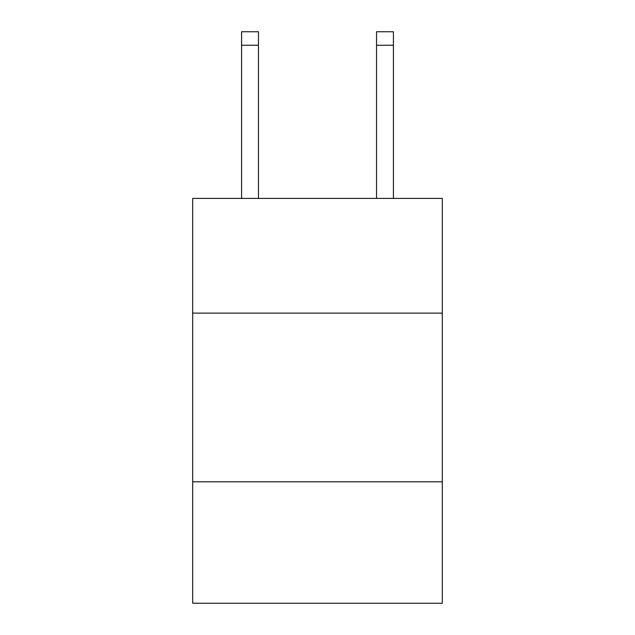 <?xml version="1.0" encoding="UTF-8"?>
<svg xmlns="http://www.w3.org/2000/svg" width="635" height="635" viewBox="0 0 635 635"><rect width="100%" height="100%" fill="white"/><g stroke="black" fill="none" stroke-linecap="round" stroke-linejoin="round"><path stroke-width="0.95" d="M442.325 313.111L442.325 198.406L192.675 198.406L192.675 313.111L442.325 313.111L442.325 603.25L192.675 603.25L192.675 313.111M442.325 481.798L192.675 481.798M258.461 198.406L258.461 45.244L241.594 45.244L241.594 31.75L258.461 31.75L258.461 45.244M241.594 198.406L241.594 45.244M393.406 198.406L393.406 31.75L376.539 31.75L376.539 198.406M258.461 31.75L241.594 31.75M376.539 45.244L393.406 45.244"/></g></svg>
